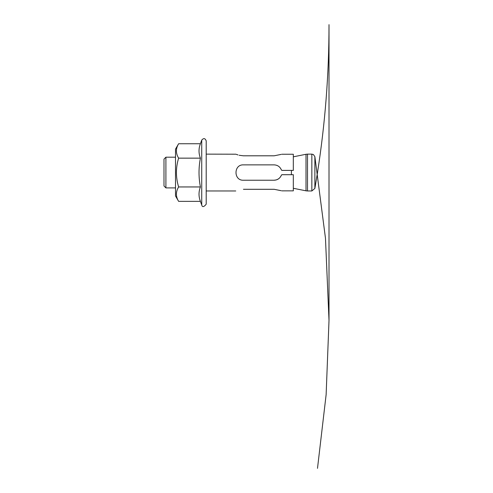 <?xml version="1.0" encoding="UTF-8"?>
<svg xmlns="http://www.w3.org/2000/svg" width="493" height="493" viewBox="0 0 493 493"><rect width="100%" height="100%" fill="white"/><g stroke="black" fill="none" stroke-linecap="round" stroke-linejoin="round"><path stroke-width="0.74" d="M175.502 157.199L165.907 157.199L165.907 187.901L175.502 187.901M291.4 174.701L291.4 170.399M293.323 188.283L306.005 190.822L306.005 154.278L307.515 154.13L307.515 190.97L306.005 190.822M311.847 190.97L311.847 154.13L313.388 154.543L314.873 156.675L314.873 188.425L311.847 190.97L307.515 190.97M314.873 156.675L325.472 238.255L329.01 320.45L326.132 394.622L317.498 468.35M165.907 157.199L163.99 159.116L163.99 185.984L165.907 187.901M279.599 177.936L278.329 178.977M278.298 178.996L276.345 179.902M276.314 179.908L274.133 180.228C277.356 180.081 279.685 178.583 281.115 175.73L281.805 174.701L293.323 174.701L293.323 190.846L281.805 190.846M243.431 180.228C233.54 180.721 233.516 164.391 243.431 164.872C233.54 164.385 233.516 180.703 243.431 180.228L274.133 180.228M280.548 168.335L281.115 169.37C279.697 166.523 277.368 165.026 274.133 164.872L243.431 164.872M235.753 190.97L206.203 190.97L206.203 154.13L235.913 154.198M243.431 189.294C233.528 191.136 233.528 191.136 243.431 189.294L274.133 189.294L281.127 190.699M281.805 154.254L293.323 154.254L293.323 170.399L281.805 170.399L281.115 169.37M281.127 154.401L274.133 155.806L243.431 155.806C233.528 153.964 233.528 153.964 243.431 155.806L239.142 155.264M236.369 154.377L238.014 154.95M281.115 190.692L274.133 189.294M178.62 143.746L175.502 149.145L175.502 195.955L178.62 201.354C175.693 196.565 175.693 191.765 178.62 186.952C175.693 177.32 175.693 167.719 178.62 158.148C175.693 153.36 175.693 148.559 178.62 143.746L200.411 143.746L201.736 140.098C203.652 137.929 205.143 138.188 206.203 140.887L206.203 204.213C203.8 207.109 202.315 207.374 201.736 205.002L201.736 140.098M178.62 158.148L200.411 158.148C198.556 153.348 198.556 148.547 200.411 143.746M178.62 186.952L200.411 186.952C198.556 177.326 198.556 167.725 200.411 158.148M178.62 201.354L200.411 201.354C198.556 196.553 198.556 191.752 200.411 186.952M293.323 156.817L306.005 154.278M311.847 154.13L307.515 154.13M314.873 188.425L317.498 172.55C325.17 123.546 329.004 74.246 329.01 24.65L329.01 320.45M200.411 201.354L201.736 205.002"/></g></svg>
